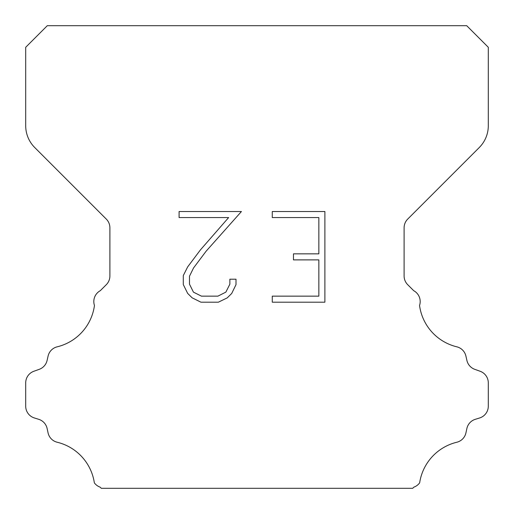 <?xml version="1.0" encoding="UTF-8"?>
<svg xmlns="http://www.w3.org/2000/svg" width="514" height="514" viewBox="0 0 514 514"><rect width="100%" height="100%" fill="white"/><g stroke="black" fill="none" stroke-linecap="round" stroke-linejoin="round"><path stroke-width="0.77" d="M318.847 296.154L318.847 259.885L293.468 259.885L293.468 253.839L318.847 253.839L318.847 217.57L272.272 217.57L272.272 211.524L324.893 211.524L324.893 302.193L272.272 302.193L272.272 296.154L318.847 296.154M236.003 279.205L236.003 284.64L231.692 293.494L227.207 297.895L218.354 302.193L200.942 302.193L192.146 297.824L187.661 293.398L183.292 284.55L183.292 275.575L187.661 266.901L200.466 249.843L228.627 217.57L179.097 217.57L179.097 211.524L241.432 211.524L206.133 251.179L193.56 267.942L189.486 276.211L189.486 284.171L193.444 292.145L201.469 296.154L217.885 296.154L225.852 292.132L229.867 284.171L229.867 279.205L236.003 279.205M47.288 25.7L466.712 25.7L488.3 47.288L488.3 125.724A30.84 30.84 0 0 1 479.266 147.531L407.718 219.08A12.336 12.336 0 0 0 404.107 227.805L404.107 275.979A12.336 12.336 0 0 0 407.718 284.698L413.719 290.693A12.336 12.336 0 0 1 419.546 305.47A49.344 49.344 0 0 0 456.798 346.815A12.336 12.336 0 0 1 465.915 356.08L466.905 360.442A12.336 12.336 0 0 0 474.75 369.322L480.147 371.269A12.336 12.336 0 0 1 488.3 382.872L488.3 406.188A12.336 12.336 0 0 1 479.626 417.966L475.277 419.321A12.336 12.336 0 0 0 466.879 428.509L465.941 432.852A12.336 12.336 0 0 1 456.792 442.246A49.344 49.344 0 0 0 419.649 482.852A12.336 12.336 0 0 1 413.854 487.156L412.71 488.3L101.29 488.3L100.146 487.156A12.336 12.336 0 0 1 94.351 482.852A49.344 49.344 0 0 0 57.208 442.246A12.336 12.336 0 0 1 48.059 432.852L47.121 428.509A12.336 12.336 0 0 0 38.723 419.321L34.374 417.966A12.336 12.336 0 0 1 25.7 406.188L25.7 382.872A12.336 12.336 0 0 1 33.853 371.269L39.25 369.322A12.336 12.336 0 0 0 47.095 360.442L48.085 356.08A12.336 12.336 0 0 1 57.202 346.815A49.344 49.344 0 0 0 94.454 305.47A12.336 12.336 0 0 1 100.281 290.693L106.282 284.698A12.336 12.336 0 0 0 109.893 275.979L109.893 227.805A12.336 12.336 0 0 0 106.282 219.08L34.734 147.531A30.84 30.84 0 0 1 25.7 125.724L25.7 47.288L47.288 25.7"/></g></svg>
